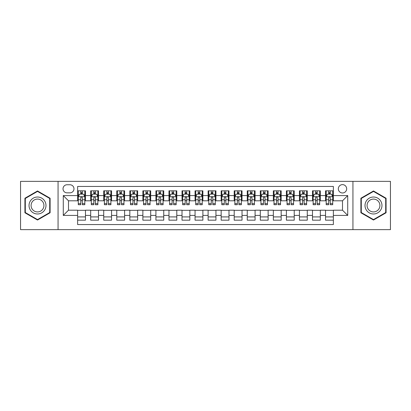 <?xml version="1.0" encoding="UTF-8"?>
<svg xmlns="http://www.w3.org/2000/svg" width="411" height="411" viewBox="0 0 411 411"><rect width="100%" height="100%" fill="white"/><g stroke="black" fill="none" stroke-linecap="round" stroke-linejoin="round"><path stroke-width="0.62" d="M342.502 184.626A4.177 4.177 0 0 0 338.325 188.798A4.177 4.177 0 0 0 342.502 192.975A4.177 4.177 0 0 0 346.673 188.798A4.177 4.177 0 0 0 342.502 184.626M352.936 229.636L390.45 229.636L390.45 181.364L352.936 181.364L352.936 229.636L58.064 229.636L58.064 181.364L20.55 181.364L20.55 229.636L58.064 229.636M333.367 190.822L325.538 190.822L325.538 195.585L320.318 195.585L320.318 200.804L325.538 200.804L325.538 195.585M320.318 195.585L320.318 190.822L312.488 190.822L312.488 195.585L307.274 195.585L307.274 200.804L312.488 200.804L312.488 195.585M307.274 195.585L307.274 190.822L299.444 190.822L299.444 195.585L294.225 195.585L294.225 200.804L299.444 200.804L299.444 195.585M294.225 195.585L294.225 190.822L286.395 190.822L286.395 195.585L281.175 195.585L281.175 200.804L286.395 200.804L286.395 195.585M281.175 195.585L281.175 190.822L273.346 190.822L273.346 195.585L268.126 195.585L268.126 200.804L273.346 200.804L273.346 195.585M268.126 195.585L268.126 190.822L260.302 190.822L260.302 195.585L255.082 195.585L255.082 200.804L260.302 200.804L260.302 195.585M255.082 195.585L255.082 190.822L247.252 190.822L247.252 195.585L242.033 195.585L242.033 200.804L247.252 200.804L247.252 195.585M242.033 195.585L242.033 190.822L234.203 190.822L234.203 195.585L228.984 195.585L228.984 200.804L234.203 200.804L234.203 195.585M228.984 195.585L228.984 190.822L221.159 190.822L221.159 195.585L215.939 195.585L215.939 200.804L221.159 200.804L221.159 195.585M215.939 195.585L215.939 190.822L208.11 190.822L208.11 195.585L202.89 195.585L202.89 200.804L208.11 200.804L208.11 195.585M202.89 195.585L202.89 190.822L195.061 190.822L195.061 195.585L189.841 195.585L189.841 200.804L195.061 200.804L195.061 195.585M189.841 195.585L189.841 190.822L182.016 190.822L182.016 195.585L176.797 195.585L176.797 200.804L182.016 200.804L182.016 195.585M176.797 195.585L176.797 190.822L168.967 190.822L168.967 195.585L163.748 195.585L163.748 200.804L168.967 200.804L168.967 195.585M163.748 195.585L163.748 190.822L155.918 190.822L155.918 195.585L150.698 195.585L150.698 200.804L155.918 200.804L155.918 195.585M150.698 195.585L150.698 190.822L142.874 190.822L142.874 195.585L137.654 195.585L137.654 200.804L142.874 200.804L142.874 195.585M137.654 195.585L137.654 190.822L129.825 190.822L129.825 195.585L124.605 195.585L124.605 200.804L129.825 200.804L129.825 195.585M124.605 195.585L124.605 190.822L116.775 190.822L116.775 195.585L111.556 195.585L111.556 200.804L116.775 200.804L116.775 195.585M111.556 195.585L111.556 190.822L103.726 190.822L103.726 195.585L98.512 195.585L98.512 200.804L103.726 200.804L103.726 195.585M98.512 195.585L98.512 190.822L90.682 190.822L90.682 200.804L85.462 200.804L85.462 190.822L77.633 190.822M77.633 220.178L85.462 220.178L85.462 210.196L90.682 210.196L90.682 220.178L98.512 220.178L98.512 210.196L103.726 210.196L103.726 215.415L98.512 215.415M103.726 215.415L103.726 220.178L111.556 220.178L111.556 210.196L116.775 210.196L116.775 215.415L111.556 215.415M116.775 215.415L116.775 220.178L124.605 220.178L124.605 210.196L129.825 210.196L129.825 215.415L124.605 215.415M129.825 215.415L129.825 220.178L137.654 220.178L137.654 210.196L142.874 210.196L142.874 215.415L137.654 215.415M142.874 215.415L142.874 220.178L150.698 220.178L150.698 210.196L155.918 210.196L155.918 215.415L150.698 215.415M155.918 215.415L155.918 220.178L163.748 220.178L163.748 210.196L168.967 210.196L168.967 215.415L163.748 215.415M168.967 215.415L168.967 220.178L176.797 220.178L176.797 210.196L182.016 210.196L182.016 215.415L176.797 215.415M182.016 215.415L182.016 220.178L189.841 220.178L189.841 210.196L195.061 210.196L195.061 215.415L189.841 215.415M195.061 215.415L195.061 220.178L202.89 220.178L202.89 210.196L208.11 210.196L208.11 215.415L202.89 215.415M208.11 215.415L208.11 220.178L215.939 220.178L215.939 210.196L221.159 210.196L221.159 215.415L215.939 215.415M221.159 215.415L221.159 220.178L228.984 220.178L228.984 210.196L234.203 210.196L234.203 215.415L228.984 215.415M234.203 215.415L234.203 220.178L242.033 220.178L242.033 210.196L247.252 210.196L247.252 215.415L242.033 215.415M247.252 215.415L247.252 220.178L255.082 220.178L255.082 210.196L260.302 210.196L260.302 215.415L255.082 215.415M260.302 215.415L260.302 220.178L268.126 220.178L268.126 210.196L273.346 210.196L273.346 215.415L268.126 215.415M273.346 215.415L273.346 220.178L281.175 220.178L281.175 210.196L286.395 210.196L286.395 215.415L281.175 215.415M286.395 215.415L286.395 220.178L294.225 220.178L294.225 210.196L299.444 210.196L299.444 215.415L294.225 215.415M299.444 215.415L299.444 220.178L307.274 220.178L307.274 210.196L312.488 210.196L312.488 215.415L307.274 215.415M312.488 215.415L312.488 220.178L320.318 220.178L320.318 210.196L325.538 210.196L325.538 215.415L320.318 215.415M67.065 192.846L69.937 192.846A4.043 4.043 0 0 0 73.98 188.798A4.043 4.043 0 0 0 69.937 184.755L67.065 184.755A4.043 4.043 0 0 0 63.022 188.798A4.043 4.043 0 0 0 67.065 192.846M352.936 181.364L58.064 181.364M333.367 195.585L333.367 186.45L77.633 186.45L77.633 200.804L68.498 200.804L68.498 210.196L77.633 210.196L77.633 224.55L333.367 224.55L333.367 210.196L342.502 210.196L342.502 200.804L333.367 200.804L333.367 195.585L347.721 195.585L347.721 215.415L333.367 215.415M77.633 215.415L63.279 215.415L63.279 195.585L77.633 195.585M325.538 215.415L325.538 220.178L333.367 220.178M77.633 194.084L78.285 194.084M80.767 194.084L82.328 194.084M84.81 194.084L85.462 194.084M77.633 200.671L78.285 200.671M80.767 200.671L82.328 200.671M84.81 200.671L85.462 200.671M77.633 210.329L85.462 210.329M77.633 216.916L85.462 216.916M90.682 200.671L91.334 200.671M93.811 200.671L95.378 200.671M97.859 200.671L98.512 200.671M90.682 194.084L91.334 194.084M93.811 194.084L95.378 194.084M97.859 194.084L98.512 194.084M90.682 210.329L98.512 210.329M90.682 216.916L98.512 216.916M103.726 210.329L111.556 210.329M103.726 216.916L111.556 216.916M103.726 194.084L104.379 194.084M106.86 194.084L108.427 194.084M110.903 194.084L111.556 194.084M103.726 200.671L104.379 200.671M106.86 200.671L108.427 200.671M110.903 200.671L111.556 200.671M116.775 210.329L124.605 210.329M116.775 216.916L124.605 216.916M116.775 194.084L117.428 194.084M119.909 194.084L121.471 194.084M123.952 194.084L124.605 194.084M116.775 200.671L117.428 200.671M119.909 200.671L121.471 200.671M123.952 200.671L124.605 200.671M129.825 210.329L137.654 210.329M129.825 216.916L137.654 216.916M129.825 194.084L130.477 194.084M132.953 194.084L134.52 194.084M137.002 194.084L137.654 194.084M129.825 200.671L130.477 200.671M132.953 200.671L134.52 200.671M137.002 200.671L137.654 200.671M142.874 210.329L150.698 210.329M142.874 216.916L150.698 216.916M142.874 194.084L143.526 194.084M146.003 194.084L147.57 194.084M150.046 194.084L150.698 194.084M142.874 200.671L143.526 200.671M146.003 200.671L147.57 200.671M150.046 200.671L150.698 200.671M155.918 210.329L163.748 210.329M155.918 216.916L163.748 216.916M155.918 194.084L156.57 194.084M159.052 194.084L160.614 194.084M163.095 194.084L163.748 194.084M155.918 200.671L156.57 200.671M159.052 200.671L160.614 200.671M163.095 200.671L163.748 200.671M168.967 210.329L176.797 210.329M168.967 216.916L176.797 216.916M168.967 194.084L169.62 194.084M172.096 194.084L173.663 194.084M176.144 194.084L176.797 194.084M168.967 200.671L169.62 200.671M172.096 200.671L173.663 200.671M176.144 200.671L176.797 200.671M182.016 210.329L189.841 210.329M182.016 216.916L189.841 216.916M182.016 194.084L182.669 194.084M185.145 194.084L186.712 194.084M189.188 194.084L189.841 194.084M182.016 200.671L182.669 200.671M185.145 200.671L186.712 200.671M189.188 200.671L189.841 200.671M195.061 210.329L202.89 210.329M195.061 216.916L202.89 216.916M195.061 194.084L195.713 194.084M198.194 194.084L199.761 194.084M202.238 194.084L202.89 194.084M195.061 200.671L195.713 200.671M198.194 200.671L199.761 200.671M202.238 200.671L202.89 200.671M208.11 210.329L215.939 210.329M208.11 216.916L215.939 216.916M208.11 194.084L208.762 194.084M211.239 194.084L212.806 194.084M215.287 194.084L215.939 194.084M208.11 200.671L208.762 200.671M211.239 200.671L212.806 200.671M215.287 200.671L215.939 200.671M221.159 210.329L228.984 210.329M221.159 216.916L228.984 216.916M221.159 194.084L221.812 194.084M224.288 194.084L225.855 194.084M228.331 194.084L228.984 194.084M221.159 200.671L221.812 200.671M224.288 200.671L225.855 200.671M228.331 200.671L228.984 200.671M234.203 210.329L242.033 210.329M234.203 216.916L242.033 216.916M234.203 194.084L234.856 194.084M237.337 194.084L238.904 194.084M241.38 194.084L242.033 194.084M234.203 200.671L234.856 200.671M237.337 200.671L238.904 200.671M241.38 200.671L242.033 200.671M247.252 210.329L255.082 210.329M247.252 216.916L255.082 216.916M247.252 194.084L247.905 194.084M250.386 194.084L251.948 194.084M254.43 194.084L255.082 194.084M247.252 200.671L247.905 200.671M250.386 200.671L251.948 200.671M254.43 200.671L255.082 200.671M260.302 210.329L268.126 210.329M260.302 216.916L268.126 216.916M260.302 194.084L260.954 194.084M263.43 194.084L264.997 194.084M267.474 194.084L268.126 194.084M260.302 200.671L260.954 200.671M263.43 200.671L264.997 200.671M267.474 200.671L268.126 200.671M273.346 210.329L281.175 210.329M273.346 216.916L281.175 216.916M273.346 194.084L273.998 194.084M276.48 194.084L278.047 194.084M280.523 194.084L281.175 194.084M273.346 200.671L273.998 200.671M276.48 200.671L278.047 200.671M280.523 200.671L281.175 200.671M286.395 210.329L294.225 210.329M286.395 216.916L294.225 216.916M286.395 194.084L287.048 194.084M289.529 194.084L291.091 194.084M293.572 194.084L294.225 194.084M286.395 200.671L287.048 200.671M289.529 200.671L291.091 200.671M293.572 200.671L294.225 200.671M299.444 210.329L307.274 210.329M299.444 216.916L307.274 216.916M299.444 194.084L300.097 194.084M302.573 194.084L304.14 194.084M306.621 194.084L307.274 194.084M299.444 200.671L300.097 200.671M302.573 200.671L304.14 200.671M306.621 200.671L307.274 200.671M312.488 210.329L320.318 210.329M312.488 216.916L320.318 216.916M312.488 194.084L313.141 194.084M315.622 194.084L317.189 194.084M319.666 194.084L320.318 194.084M312.488 200.671L313.141 200.671M315.622 200.671L317.189 200.671M319.666 200.671L320.318 200.671M325.538 210.329L333.367 210.329M325.538 216.916L333.367 216.916M325.538 194.084L326.19 194.084M328.672 194.084L330.233 194.084M332.715 194.084L333.367 194.084M325.538 200.671L326.19 200.671M328.672 200.671L330.233 200.671M332.715 200.671L333.367 200.671M68.498 200.804L63.279 195.585M68.498 210.196L63.279 215.415M347.721 195.585L342.502 200.804M347.721 215.415L342.502 210.196M37.514 220.039L50.101 212.77L50.101 198.23L37.514 190.961L24.922 198.23L24.922 212.77L37.514 220.039M386.078 198.23L373.486 190.961L360.899 198.23L360.899 212.77L373.486 220.039L386.078 212.77L386.078 198.23M82.328 192.518L80.767 192.518M84.81 203.656L82.328 203.656L82.328 204.719L84.81 204.719L84.81 196.756L83.505 194.146L79.59 194.146L78.285 196.756L78.285 204.719L80.767 204.719L80.767 203.656L78.285 203.656M78.285 196.756L78.285 190.822M84.81 196.756L84.81 190.822M80.767 194.146L80.767 190.822M82.328 190.822L82.328 194.146M82.328 203.656L82.328 197.737C81.81 196.73 81.286 196.73 80.767 197.737L80.767 203.656M37.514 197.018A8.482 8.482 0 0 0 29.032 205.5A8.482 8.482 0 0 0 37.514 213.982A8.482 8.482 0 0 0 45.991 205.5A8.482 8.482 0 0 0 37.514 197.018M37.514 199.078A6.422 6.422 0 0 0 31.092 205.5A6.422 6.422 0 0 0 37.514 211.922A6.422 6.422 0 0 0 43.931 205.5A6.422 6.422 0 0 0 37.514 199.078M49.71 212.544L37.514 219.587L25.312 212.544L25.312 198.456L37.514 191.413L49.71 198.456L49.71 212.544M366.144 201.262A8.482 8.482 0 0 0 369.248 212.847A8.482 8.482 0 0 0 380.833 209.738A8.482 8.482 0 0 0 377.73 198.153A8.482 8.482 0 0 0 366.144 201.262M367.927 202.289A6.422 6.422 0 0 0 370.275 211.059A6.422 6.422 0 0 0 379.05 208.711A6.422 6.422 0 0 0 376.697 199.941A6.422 6.422 0 0 0 367.927 202.289M385.688 198.456L385.688 212.544L373.486 219.587L361.29 212.544L361.29 198.456L373.486 191.413L385.688 198.456M95.378 192.518L93.811 192.518M97.859 203.656L95.378 203.656L95.378 204.719L97.859 204.719L97.859 196.756L96.554 194.146L92.639 194.146L91.334 196.756L91.334 204.719L93.811 204.719L93.811 203.656L91.334 203.656M91.334 196.756L91.334 190.822M97.859 196.756L97.859 190.822M93.811 194.146L93.811 190.822M95.378 190.822L95.378 194.146M95.378 203.656L95.378 197.737C94.859 196.73 94.335 196.73 93.811 197.737L93.811 203.656M108.427 192.518L106.86 192.518M110.903 203.656L108.427 203.656L108.427 204.719L110.903 204.719L110.903 196.756L109.598 194.146L105.684 194.146L104.379 196.756L104.379 204.719L106.86 204.719L106.86 203.656L104.379 203.656M104.379 196.756L104.379 190.822M110.903 196.756L110.903 190.822M106.86 194.146L106.86 190.822M108.427 190.822L108.427 194.146M108.427 203.656L108.427 197.737C107.903 196.73 107.384 196.73 106.86 197.737L106.86 203.656M121.471 192.518L119.909 192.518M123.952 203.656L121.471 203.656L121.471 204.719L123.952 204.719L123.952 196.756L122.648 194.146L118.733 194.146L117.428 196.756L117.428 204.719L119.909 204.719L119.909 203.656L117.428 203.656M117.428 196.756L117.428 190.822M123.952 196.756L123.952 190.822M119.909 194.146L119.909 190.822M121.471 190.822L121.471 194.146M121.471 203.656L121.471 197.737C120.952 196.73 120.428 196.73 119.909 197.737L119.909 203.656M134.52 192.518L132.953 192.518M137.002 203.656L134.52 203.656L134.52 204.719L137.002 204.719L137.002 196.756L135.697 194.146L131.782 194.146L130.477 196.756L130.477 204.719L132.953 204.719L132.953 203.656L130.477 203.656M130.477 196.756L130.477 190.822M137.002 196.756L137.002 190.822M132.953 194.146L132.953 190.822M134.52 190.822L134.52 194.146M134.52 203.656L134.52 197.737C134.001 196.73 133.477 196.73 132.953 197.737L132.953 203.656M147.57 192.518L146.003 192.518M150.046 203.656L147.57 203.656L147.57 204.719L150.046 204.719L150.046 196.756L148.741 194.146L144.826 194.146L143.526 196.756L143.526 204.719L146.003 204.719L146.003 203.656L143.526 203.656M143.526 196.756L143.526 190.822M150.046 196.756L150.046 190.822M146.003 194.146L146.003 190.822M147.57 190.822L147.57 194.146M147.57 203.656L147.57 197.737C147.046 196.73 146.527 196.73 146.003 197.737L146.003 203.656M160.614 192.518L159.052 192.518M163.095 203.656L160.614 203.656L160.614 204.719L163.095 204.719L163.095 196.756L161.79 194.146L157.875 194.146L156.57 196.756L156.57 204.719L159.052 204.719L159.052 203.656L156.57 203.656M156.57 196.756L156.57 190.822M163.095 196.756L163.095 190.822M159.052 194.146L159.052 190.822M160.614 190.822L160.614 194.146M160.614 203.656L160.614 197.737C160.095 196.73 159.571 196.73 159.052 197.737L159.052 203.656M173.663 192.518L172.096 192.518M176.144 203.656L173.663 203.656L173.663 204.719L176.144 204.719L176.144 196.756L174.839 194.146L170.925 194.146L169.62 196.756L169.62 204.719L172.096 204.719L172.096 203.656L169.62 203.656M169.62 196.756L169.62 190.822M176.144 196.756L176.144 190.822M172.096 194.146L172.096 190.822M173.663 190.822L173.663 194.146M173.663 203.656L173.663 197.737C173.144 196.73 172.62 196.73 172.096 197.737L172.096 203.656M186.712 192.518L185.145 192.518M189.188 203.656L186.712 203.656L186.712 204.719L189.188 204.719L189.188 196.756L187.884 194.146L183.974 194.146L182.669 196.756L182.669 204.719L185.145 204.719L185.145 203.656L182.669 203.656M182.669 196.756L182.669 190.822M189.188 196.756L189.188 190.822M185.145 194.146L185.145 190.822M186.712 190.822L186.712 194.146M186.712 203.656L186.712 197.737C186.188 196.73 185.669 196.73 185.145 197.737L185.145 203.656M199.761 192.518L198.194 192.518M202.238 203.656L199.761 203.656L199.761 204.719L202.238 204.719L202.238 196.756L200.933 194.146L197.018 194.146L195.713 196.756L195.713 204.719L198.194 204.719L198.194 203.656L195.713 203.656M195.713 196.756L195.713 190.822M202.238 196.756L202.238 190.822M198.194 194.146L198.194 190.822M199.761 190.822L199.761 194.146M199.761 203.656L199.761 197.737C199.237 196.73 198.719 196.73 198.194 197.737L198.194 203.656M212.806 192.518L211.239 192.518M215.287 203.656L212.806 203.656L212.806 204.719L215.287 204.719L215.287 196.756L213.982 194.146L210.067 194.146L208.762 196.756L208.762 204.719L211.239 204.719L211.239 203.656L208.762 203.656M208.762 196.756L208.762 190.822M215.287 196.756L215.287 190.822M211.239 194.146L211.239 190.822M212.806 190.822L212.806 194.146M212.806 203.656L212.806 197.737C212.287 196.73 211.763 196.73 211.239 197.737L211.239 203.656M225.855 192.518L224.288 192.518M228.331 203.656L225.855 203.656L225.855 204.719L228.331 204.719L228.331 196.756L227.026 194.146L223.116 194.146L221.812 196.756L221.812 204.719L224.288 204.719L224.288 203.656L221.812 203.656M221.812 196.756L221.812 190.822M228.331 196.756L228.331 190.822M224.288 194.146L224.288 190.822M225.855 190.822L225.855 194.146M225.855 203.656L225.855 197.737C225.331 196.73 224.812 196.73 224.288 197.737L224.288 203.656M238.904 192.518L237.337 192.518M241.38 203.656L238.904 203.656L238.904 204.719L241.38 204.719L241.38 196.756L240.075 194.146L236.161 194.146L234.856 196.756L234.856 204.719L237.337 204.719L237.337 203.656L234.856 203.656M234.856 196.756L234.856 190.822M241.38 196.756L241.38 190.822M237.337 194.146L237.337 190.822M238.904 190.822L238.904 194.146M238.904 203.656L238.904 197.737C238.38 196.73 237.861 196.73 237.337 197.737L237.337 203.656M251.948 192.518L250.386 192.518M254.43 203.656L251.948 203.656L251.948 204.719L254.43 204.719L254.43 196.756L253.125 194.146L249.21 194.146L247.905 196.756L247.905 204.719L250.386 204.719L250.386 203.656L247.905 203.656M247.905 196.756L247.905 190.822M254.43 196.756L254.43 190.822M250.386 194.146L250.386 190.822M251.948 190.822L251.948 194.146M251.948 203.656L251.948 197.737C251.429 196.73 250.905 196.73 250.386 197.737L250.386 203.656M264.997 192.518L263.43 192.518M267.474 203.656L264.997 203.656L264.997 204.719L267.474 204.719L267.474 196.756L266.174 194.146L262.259 194.146L260.954 196.756L260.954 204.719L263.43 204.719L263.43 203.656L260.954 203.656M260.954 196.756L260.954 190.822M267.474 196.756L267.474 190.822M263.43 194.146L263.43 190.822M264.997 190.822L264.997 194.146M264.997 203.656L264.997 197.737C264.478 196.73 263.954 196.73 263.43 197.737L263.43 203.656M278.047 192.518L276.48 192.518M280.523 203.656L278.047 203.656L278.047 204.719L280.523 204.719L280.523 196.756L279.218 194.146L275.303 194.146L273.998 196.756L273.998 204.719L276.48 204.719L276.48 203.656L273.998 203.656M273.998 196.756L273.998 190.822M280.523 196.756L280.523 190.822M276.48 194.146L276.48 190.822M278.047 190.822L278.047 194.146M278.047 203.656L278.047 197.737C277.523 196.73 277.004 196.73 276.48 197.737L276.48 203.656M291.091 192.518L289.529 192.518M293.572 203.656L291.091 203.656L291.091 204.719L293.572 204.719L293.572 196.756L292.267 194.146L288.352 194.146L287.048 196.756L287.048 204.719L289.529 204.719L289.529 203.656L287.048 203.656M287.048 196.756L287.048 190.822M293.572 196.756L293.572 190.822M289.529 194.146L289.529 190.822M291.091 190.822L291.091 194.146M291.091 203.656L291.091 197.737C290.572 196.73 290.048 196.73 289.529 197.737L289.529 203.656M304.14 192.518L302.573 192.518M306.621 203.656L304.14 203.656L304.14 204.719L306.621 204.719L306.621 196.756L305.316 194.146L301.402 194.146L300.097 196.756L300.097 204.719L302.573 204.719L302.573 203.656L300.097 203.656M300.097 196.756L300.097 190.822M306.621 196.756L306.621 190.822M302.573 194.146L302.573 190.822M304.14 190.822L304.14 194.146M304.14 203.656L304.14 197.737C303.621 196.73 303.097 196.73 302.573 197.737L302.573 203.656M317.189 192.518L315.622 192.518M319.666 203.656L317.189 203.656L317.189 204.719L319.666 204.719L319.666 196.756L318.361 194.146L314.446 194.146L313.141 196.756L313.141 204.719L315.622 204.719L315.622 203.656L313.141 203.656M313.141 196.756L313.141 190.822M319.666 196.756L319.666 190.822M315.622 194.146L315.622 190.822M317.189 190.822L317.189 194.146M317.189 203.656L317.189 197.737C316.665 196.73 316.146 196.73 315.622 197.737L315.622 203.656M330.233 192.518L328.672 192.518M332.715 203.656L330.233 203.656L330.233 204.719L332.715 204.719L332.715 196.756L331.41 194.146L327.495 194.146L326.19 196.756L326.19 204.719L328.672 204.719L328.672 203.656L326.19 203.656M326.19 196.756L326.19 190.822M332.715 196.756L332.715 190.822M328.672 194.146L328.672 190.822M330.233 190.822L330.233 194.146M330.233 203.656L330.233 197.737C329.714 196.73 329.19 196.73 328.672 197.737L328.672 203.656M90.682 215.415L85.462 215.415M90.682 195.585L85.462 195.585M84.779 196.694L78.316 196.694M78.285 194.865L79.231 194.865M83.865 194.865L84.81 194.865M80.767 199.782L78.285 199.782M84.81 199.782L82.328 199.782M82.328 193.35L80.767 193.35M97.823 196.694L91.365 196.694M91.334 194.865L92.28 194.865M96.914 194.865L97.859 194.865M93.811 199.782L91.334 199.782M97.859 199.782L95.378 199.782M95.378 193.35L93.811 193.35M110.872 196.694L104.415 196.694M104.379 194.865L105.329 194.865M109.958 194.865L110.903 194.865M106.86 199.782L104.379 199.782M110.903 199.782L108.427 199.782M108.427 193.35L106.86 193.35M123.922 196.694L117.459 196.694M117.428 194.865L118.373 194.865M123.007 194.865L123.952 194.865M119.909 199.782L117.428 199.782M123.952 199.782L121.471 199.782M121.471 193.35L119.909 193.35M136.966 196.694L130.508 196.694M130.477 194.865L131.422 194.865M136.056 194.865L137.002 194.865M132.953 199.782L130.477 199.782M137.002 199.782L134.52 199.782M134.52 193.35L132.953 193.35M150.015 196.694L143.557 196.694M143.526 194.865L144.472 194.865M149.101 194.865L150.046 194.865M146.003 199.782L143.526 199.782M150.046 199.782L147.57 199.782M147.57 193.35L146.003 193.35M163.064 196.694L156.606 196.694M156.57 194.865L157.516 194.865M162.15 194.865L163.095 194.865M159.052 199.782L156.57 199.782M163.095 199.782L160.614 199.782M160.614 193.35L159.052 193.35M176.108 196.694L169.651 196.694M169.62 194.865L170.565 194.865M175.199 194.865L176.144 194.865M172.096 199.782L169.62 199.782M176.144 199.782L173.663 199.782M173.663 193.35L172.096 193.35M189.158 196.694L182.7 196.694M182.669 194.865L183.614 194.865M188.243 194.865L189.188 194.865M185.145 199.782L182.669 199.782M189.188 199.782L186.712 199.782M186.712 193.35L185.145 193.35M202.207 196.694L195.749 196.694M195.713 194.865L196.658 194.865M201.292 194.865L202.238 194.865M198.194 199.782L195.713 199.782M202.238 199.782L199.761 199.782M199.761 193.35L198.194 193.35M215.251 196.694L208.793 196.694M208.762 194.865L209.708 194.865M214.342 194.865L215.287 194.865M211.239 199.782L208.762 199.782M215.287 199.782L212.806 199.782M212.806 193.35L211.239 193.35M228.3 196.694L221.842 196.694M221.812 194.865L222.757 194.865M227.386 194.865L228.331 194.865M224.288 199.782L221.812 199.782M228.331 199.782L225.855 199.782M225.855 193.35L224.288 193.35M241.349 196.694L234.892 196.694M234.856 194.865L235.801 194.865M240.435 194.865L241.38 194.865M237.337 199.782L234.856 199.782M241.38 199.782L238.904 199.782M238.904 193.35L237.337 193.35M254.394 196.694L247.936 196.694M247.905 194.865L248.85 194.865M253.484 194.865L254.43 194.865M250.386 199.782L247.905 199.782M254.43 199.782L251.948 199.782M251.948 193.35L250.386 193.35M267.443 196.694L260.985 196.694M260.954 194.865L261.899 194.865M266.528 194.865L267.474 194.865M263.43 199.782L260.954 199.782M267.474 199.782L264.997 199.782M264.997 193.35L263.43 193.35M280.492 196.694L274.034 196.694M273.998 194.865L274.944 194.865M279.578 194.865L280.523 194.865M276.48 199.782L273.998 199.782M280.523 199.782L278.047 199.782M278.047 193.35L276.48 193.35M293.541 196.694L287.078 196.694M287.048 194.865L287.993 194.865M292.627 194.865L293.572 194.865M289.529 199.782L287.048 199.782M293.572 199.782L291.091 199.782M291.091 193.35L289.529 193.35M306.585 196.694L300.128 196.694M300.097 194.865L301.042 194.865M305.671 194.865L306.621 194.865M302.573 199.782L300.097 199.782M306.621 199.782L304.14 199.782M304.14 193.35L302.573 193.35M319.635 196.694L313.177 196.694M313.141 194.865L314.086 194.865M318.72 194.865L319.666 194.865M315.622 199.782L313.141 199.782M319.666 199.782L317.189 199.782M317.189 193.35L315.622 193.35M332.684 196.694L326.221 196.694M326.19 194.865L327.135 194.865M331.769 194.865L332.715 194.865M328.672 199.782L326.19 199.782M332.715 199.782L330.233 199.782M330.233 193.35L328.672 193.35"/></g></svg>
